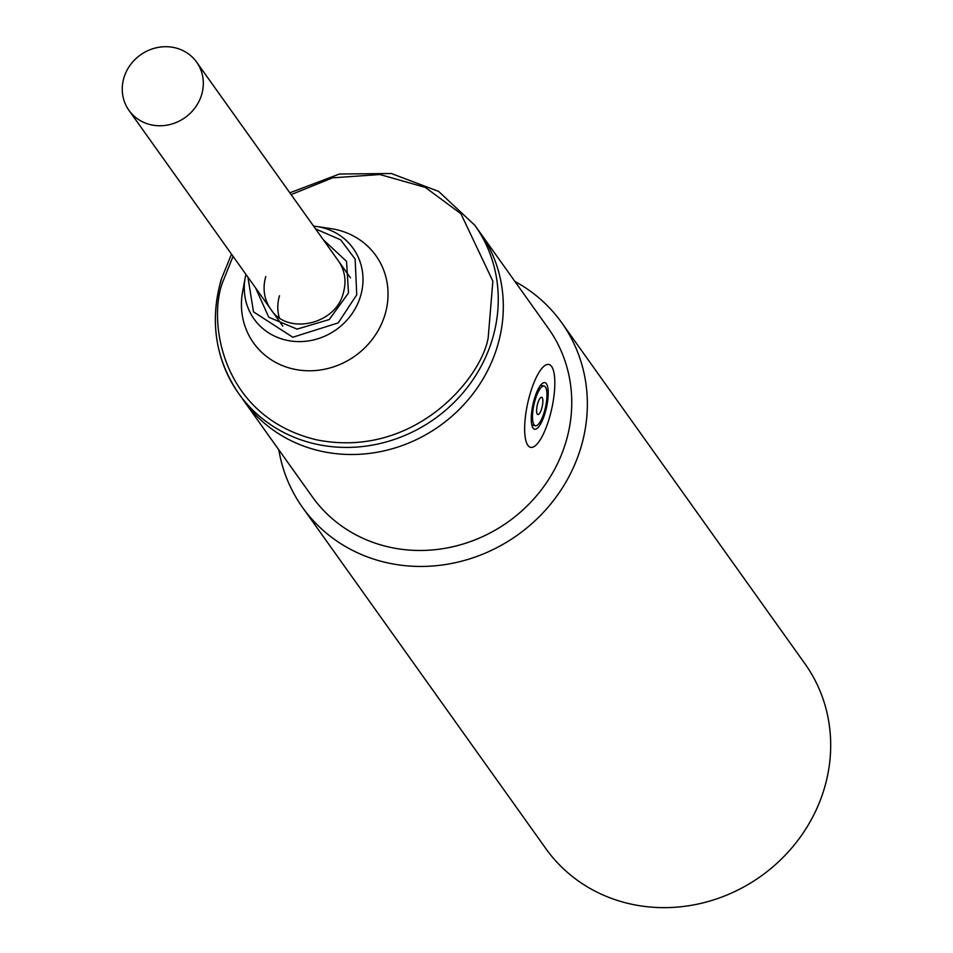 <?xml version="1.0" encoding="UTF-8"?>
<svg xmlns="http://www.w3.org/2000/svg" width="953" height="953" viewBox="0 0 953 953"><rect width="100%" height="100%" fill="white"/><g stroke="black" fill="none" stroke-linecap="round" stroke-linejoin="round"><path stroke-width="1.43" d="M544.211 412.172A20.335 5.909 -77.6 0 1 535.36 425.753A20.335 5.909 -77.6 0 1 535.264 399.629A20.335 5.909 -77.6 0 1 544.115 386.048A20.335 5.909 -77.6 0 1 544.211 412.172M537.79 403.179A8.839 2.573 -77.6 0 1 540.029 398.271A8.839 2.573 -77.6 0 1 542.757 399.283A8.839 2.573 -77.6 0 1 541.673 408.623A8.839 2.573 -77.6 0 1 536.789 412.947A8.839 2.573 -77.6 0 1 537.79 403.179M549.071 418.986A42.432 12.341 -77.6 0 1 530.595 447.338A42.432 12.341 -77.6 0 1 530.404 392.815A42.432 12.341 -77.6 0 1 548.88 364.463A42.432 12.341 -77.6 0 1 549.071 418.986M544.985 413.257A23.873 6.945 102.4 0 0 544.878 382.594A23.873 6.945 102.4 0 0 534.49 398.545A23.873 6.945 102.4 0 0 534.597 429.207A23.873 6.945 102.4 0 0 544.985 413.257M201.607 94.8A41.551 38.454 144.5 0 1 168.681 124.819A41.551 38.454 144.5 0 1 128.953 110.357A41.551 38.454 144.5 0 1 123.961 77.669A41.551 38.454 144.5 0 1 156.888 47.65A41.551 38.454 144.5 0 1 196.616 62.1A41.551 38.454 144.5 0 1 201.607 94.8M323.329 239.775L346.535 261.348L348.512 292.964L329.214 319.577L297.074 329.13L268.722 317.206L255.666 288.032M231.519 254.165L221.263 279.324C209.517 321.149 215.354 359.269 238.774 393.684A144.987 134.182 144.5 0 0 377.388 444.122A144.987 134.182 144.5 0 0 492.296 339.375A144.987 134.182 144.5 0 0 474.868 225.313L479.919 232.401A144.987 134.182 144.5 0 1 497.347 346.463A144.987 134.182 144.5 0 1 382.451 451.21A144.987 134.182 144.5 0 1 243.837 400.772L312.274 496.739A144.987 134.182 144.5 0 0 389.67 547.201A144.987 134.182 144.5 0 0 565.784 442.43A144.987 134.182 144.5 0 0 548.356 328.356L479.919 232.401A144.987 134.182 144.5 0 1 497.347 346.463A144.987 134.182 144.5 0 1 382.451 451.21A144.987 134.182 144.5 0 1 243.837 400.772L238.774 393.684A144.987 134.182 144.5 0 1 221.346 279.622M384.952 314.788A75.144 69.545 144.5 0 1 297.574 369.835A75.144 69.545 144.5 0 1 242.634 291.582L245.255 277.49A60.849 56.31 144.5 0 1 245.922 274.369L245.255 277.49A60.849 56.31 144.5 0 0 289.736 340.84A60.849 56.31 144.5 0 0 360.496 296.276A60.849 56.31 144.5 0 0 316.753 226.504L313.585 226.111A60.849 56.31 144.5 0 1 316.753 226.504L330.929 228.613A75.144 69.545 144.5 0 1 384.952 314.788M279.503 295.764A41.551 38.454 -35.5 0 0 279.253 317.599M302.554 507.472L545.89 848.67A159.139 147.274 -35.5 0 0 630.838 904.052A159.139 147.274 -35.5 0 0 824.142 789.06A159.139 147.274 -35.5 0 0 805.011 663.86L561.674 322.662A159.139 147.274 144.5 0 1 580.806 447.862A159.139 147.274 144.5 0 1 387.49 562.854A159.139 147.274 144.5 0 1 302.554 507.472A159.139 147.274 144.5 0 1 278.824 449.84M514.906 281.457A159.139 147.274 144.5 0 1 561.674 322.662M291.118 194.615L332.585 177.83L379.913 174.53L425.276 187.384L460.93 213.734L492.856 281.171L488.21 337.565C481.92 377.162 414.746 459.56 316.384 439.774C219.095 416.401 206.968 316.503 223.872 279.253L233.056 256.321M315.586 228.923L340.626 239.811L355.147 259.085L356.744 294.775L338.232 322.876L292.785 337.243L253.486 311.845L247.935 277.18M338.458 260.991C344.998 270.569 346.606 281.266 343.294 293.095C335.635 324.925 286.793 335.385 270.795 309.248A41.551 38.454 144.5 0 1 265.804 276.561M531.81 424.978L535.36 425.753M540.565 385.262L544.115 386.048M282.827 326.105L128.953 110.357M350.478 277.847L196.616 62.1M474.868 225.313L438.63 191.41L391.338 173.517L339.399 174.018L289.831 192.816"/></g></svg>

